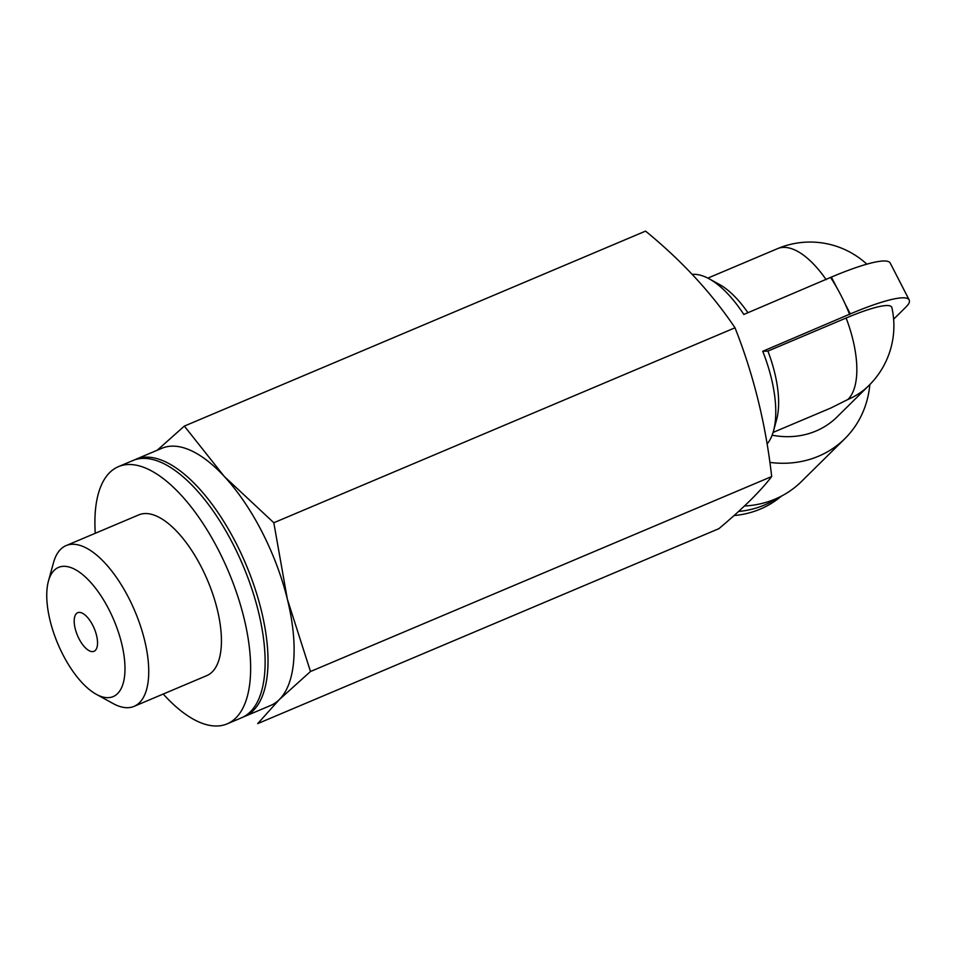 <?xml version="1.0" encoding="UTF-8"?>
<svg xmlns="http://www.w3.org/2000/svg" width="957" height="957" viewBox="0 0 957 957"><rect width="100%" height="100%" fill="white"/><g stroke="black" fill="none" stroke-linecap="round" stroke-linejoin="round"><path stroke-width="1.44" d="M92.721 625.232A20.946 9.08 67.1 0 1 94.025 651.286A20.946 9.08 67.1 0 1 77.505 635.532A20.946 9.08 67.1 0 1 77.72 612.707A20.946 9.08 67.1 0 1 92.721 625.232M846.132 318.011A83.773 36.33 67.1 0 1 847.962 399.452A83.773 74.383 -134.6 0 0 868.98 385.432A83.773 83.773 0 0 0 891.888 307.628A81.118 12.441 -27.2 0 0 846.132 318.011L767.909 351.087L762.741 351.279L850.294 313.908A104.72 16.066 152.8 0 1 909.15 299.876A104.72 16.066 152.8 0 1 908.66 303.848A102.602 15.731 -27.2 0 1 904.736 308.226L893.635 319.195M909.15 299.876L890.225 263.067A104.72 16.066 152.8 0 0 831.37 277.087L743.828 314.458A94.241 40.864 67.1 0 0 709.161 278.81A94.241 40.864 67.1 0 0 692.246 274.372M850.294 313.908L844.84 303.297A94.241 40.864 -112.9 0 1 849.66 314.53M868.98 385.432L836.98 417.025A83.773 74.383 -134.6 0 1 772.12 435.184M847.962 399.452L830.903 407.981L773.077 432.432M762.741 351.279A94.241 40.864 67.1 0 1 773.495 430.997A94.241 40.864 67.1 0 1 767.083 443.988M830.736 277.721A94.241 40.864 -112.9 0 1 836.825 287.698A94.241 40.864 67.1 0 1 840.964 295.366A94.241 40.864 67.1 0 1 844.84 303.297M869.829 384.582A104.72 92.985 -134.6 0 1 844.84 438.689A104.72 92.985 -134.6 0 1 769.871 462.398M767.909 351.087A83.773 36.33 67.1 0 1 776.594 419.716L773.495 430.997M709.161 278.81L719.413 284.444A83.773 36.33 67.1 0 1 747.931 312.724M310.487 671.515L287.351 599.166A139.626 60.542 67.1 0 1 279.3 699.603L310.487 671.515L771.689 476.538C760.648 491.013 743.051 508.382 718.922 528.647L257.72 723.612L279.3 699.603A139.626 60.542 67.1 0 1 270.604 705.488L244.525 716.506A139.626 60.542 67.1 0 1 243.066 717.08M134.363 459.958A139.626 60.542 67.1 0 1 135.798 459.3L161.865 448.283A139.626 60.542 67.1 0 1 224.285 476.454A139.626 60.542 67.1 0 1 261.943 531.769A139.626 60.542 67.1 0 1 287.351 599.166L273.81 522.749L224.285 476.454L184.354 426.092L157.522 449.957M95.269 533.288A139.626 60.542 67.1 0 1 118.417 466.657A139.626 60.542 67.1 0 1 218.483 550.131A139.626 60.542 67.1 0 1 227.144 723.863A139.626 60.542 67.1 0 1 163.228 694.04M48.448 581.066L53.52 562.62A87.266 37.837 67.1 0 1 66.105 545.61L138.801 514.878A87.266 37.837 67.1 0 1 201.341 567.058A87.266 37.837 67.1 0 1 206.76 675.63L134.064 706.362A87.266 37.837 67.1 0 1 113.093 703.539L96.334 694.327A70.136 30.421 67.1 0 1 57.851 643.846A70.136 30.421 67.1 0 1 48.448 581.066A70.136 30.421 67.1 0 1 108.835 609.334A70.136 30.421 67.1 0 1 124.374 677.7A70.136 30.421 67.1 0 1 96.334 694.327M118.417 466.657L132.903 460.532A139.626 60.542 67.1 0 1 232.97 544.007A139.626 60.542 67.1 0 1 241.631 717.738L227.144 723.863M135.798 459.3A139.626 60.542 67.1 0 1 235.865 542.786A139.626 60.542 67.1 0 1 244.525 716.506M66.105 545.61A87.266 37.837 67.1 0 1 128.645 597.79A87.266 37.837 67.1 0 1 134.064 706.362M273.81 522.749L735.012 327.784C753.566 374.689 765.791 424.286 771.689 476.538M184.354 426.092L645.568 231.115C681.707 260.663 711.518 292.89 735.012 327.784M844.84 438.689L801.428 481.55A104.72 92.985 -134.6 0 1 783.293 495.116A104.72 92.985 -134.6 0 1 744.462 506.014M783.293 495.116L772.299 501.205A101.227 89.886 -134.6 0 1 738.577 511.469M781.247 496.24A101.227 89.886 -134.6 0 1 734.043 515.548M836.825 287.698L831.37 277.087M866.839 264.168A83.773 83.773 0 0 0 777.503 248.664A83.773 36.33 67.1 0 1 826.154 279.659M707.833 278.116L777.503 248.664"/></g></svg>
